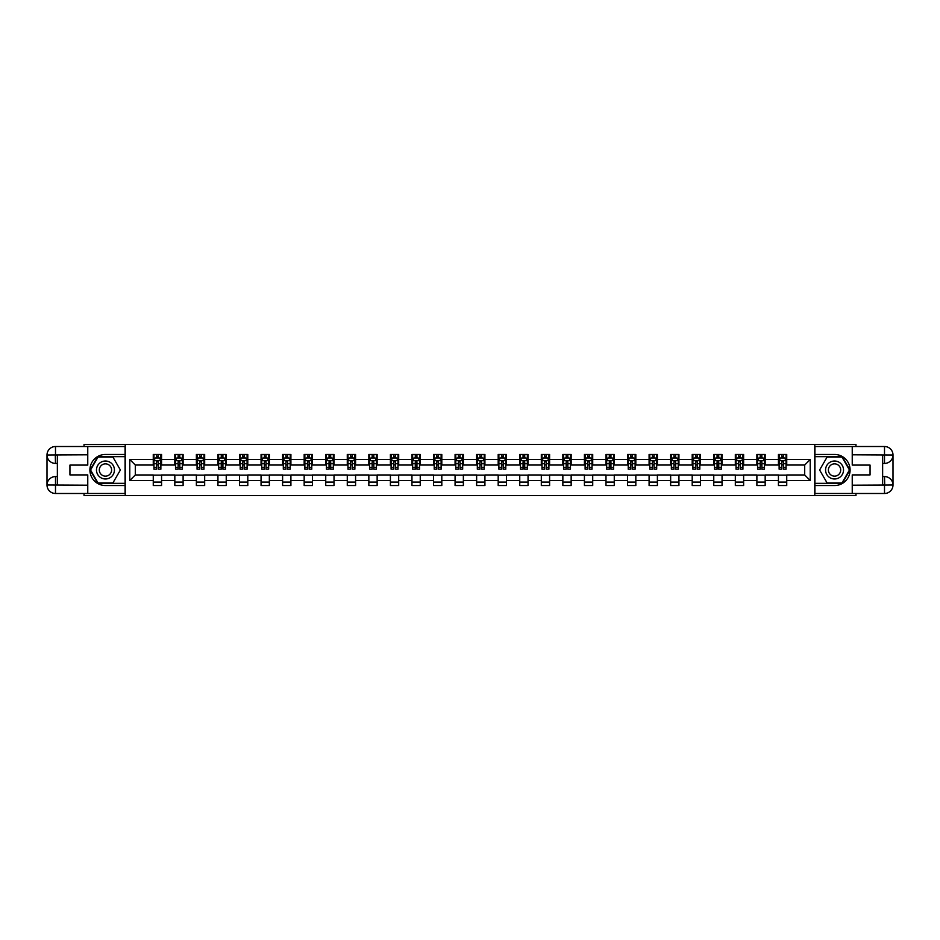 <?xml version="1.0" encoding="UTF-8"?>
<svg xmlns="http://www.w3.org/2000/svg" width="940" height="940" viewBox="0 0 940 940"><rect width="100%" height="100%" fill="white"/><g stroke="black" fill="none" stroke-linecap="round" stroke-linejoin="round"><path stroke-width="1.41" d="M84.036 493.488L84.036 495.568L855.964 495.568L855.964 493.488M855.964 446.512L855.964 444.432L814.78 444.432L814.78 495.568M814.78 444.432L84.036 444.432L84.036 446.512M125.22 495.568L125.22 444.432M786.733 459.495L786.733 454.455L778.438 454.455L778.438 459.495L765.172 459.495L765.172 454.455L756.888 454.455L756.888 459.495L743.622 459.495L743.622 454.455L735.327 454.455L735.327 459.495L722.061 459.495L722.061 454.455L713.766 454.455L713.766 459.495L700.5 459.495L700.5 454.455L692.204 454.455L692.204 459.495L678.939 459.495L678.939 454.455L670.655 454.455L670.655 459.495L657.389 459.495L657.389 454.455L649.093 454.455L649.093 459.495L635.828 459.495L635.828 454.455L627.532 454.455L627.532 459.495L614.266 459.495L614.266 454.455L605.983 454.455L605.983 459.495L592.717 459.495L592.717 454.455L584.422 454.455L584.422 459.495L571.156 459.495L571.156 454.455L562.86 454.455L562.86 459.495L549.595 459.495L549.595 454.455L541.311 454.455L541.311 459.495L528.045 459.495L528.045 454.455L519.75 454.455L519.75 459.495L506.484 459.495L506.484 454.455L498.188 454.455L498.188 459.495L484.923 459.495L484.923 454.455L476.639 454.455L476.639 459.495L463.361 459.495L463.361 454.455L455.078 454.455L455.078 459.495L441.812 459.495L441.812 454.455L433.516 454.455L433.516 459.495L420.251 459.495L420.251 454.455L411.955 454.455L411.955 459.495L398.689 459.495L398.689 454.455L390.406 454.455L390.406 459.495L377.14 459.495L377.14 454.455L368.844 454.455L368.844 459.495L355.579 459.495L355.579 454.455L347.283 454.455L347.283 459.495L334.017 459.495L334.017 454.455L325.734 454.455L325.734 459.495L312.468 459.495L312.468 454.455L304.172 454.455L304.172 459.495L290.907 459.495L290.907 454.455L282.611 454.455L282.611 459.495L269.345 459.495L269.345 454.455L261.062 454.455L261.062 459.495L247.796 459.495L247.796 454.455L239.5 454.455L239.5 459.495L226.234 459.495L226.234 454.455L217.939 454.455L217.939 459.495L204.673 459.495L204.673 454.455L196.378 454.455L196.378 459.495L183.112 459.495L183.112 454.455L174.828 454.455L174.828 459.495L161.562 459.495L161.562 454.455L153.267 454.455L153.267 459.495L129.779 459.495L129.779 480.505L135.301 474.97L153.267 474.97L153.267 485.545L161.562 485.545L161.562 474.97L174.828 474.97L174.828 485.545L183.112 485.545L183.112 474.97L196.378 474.97L196.378 485.545L204.673 485.545L204.673 474.97L217.939 474.97L217.939 485.545L226.234 485.545L226.234 474.97L239.5 474.97L239.5 485.545L247.796 485.545L247.796 474.97L261.062 474.97L261.062 485.545L269.345 485.545L269.345 474.97L282.611 474.97L282.611 485.545L290.907 485.545L290.907 474.97L304.172 474.97L304.172 485.545L312.468 485.545L312.468 474.97L325.734 474.97L325.734 485.545L334.017 485.545L334.017 474.97L347.283 474.97L347.283 485.545L355.579 485.545L355.579 474.97L368.844 474.97L368.844 485.545L377.14 485.545L377.14 474.97L390.406 474.97L390.406 485.545L398.689 485.545L398.689 474.97L411.955 474.97L411.955 485.545L420.251 485.545L420.251 474.97L433.516 474.97L433.516 485.545L441.812 485.545L441.812 474.97L455.078 474.97L455.078 485.545L463.361 485.545L463.361 474.97L476.639 474.97L476.639 485.545L484.923 485.545L484.923 474.97L498.188 474.97L498.188 485.545L506.484 485.545L506.484 474.97L519.75 474.97L519.75 485.545L528.045 485.545L528.045 474.97L541.311 474.97L541.311 485.545L549.595 485.545L549.595 474.97L562.86 474.97L562.86 485.545L571.156 485.545L571.156 474.97L584.422 474.97L584.422 485.545L592.717 485.545L592.717 474.97L605.983 474.97L605.983 485.545L614.266 485.545L614.266 474.97L627.532 474.97L627.532 485.545L635.828 485.545L635.828 474.97L649.093 474.97L649.093 485.545L657.389 485.545L657.389 474.97L670.655 474.97L670.655 485.545L678.939 485.545L678.939 474.97L692.204 474.97L692.204 485.545L700.5 485.545L700.5 474.97L713.766 474.97L713.766 485.545L722.061 485.545L722.061 474.97L735.327 474.97L735.327 485.545L743.622 485.545L743.622 474.97L756.888 474.97L756.888 485.545L765.172 485.545L765.172 474.97L778.438 474.97L778.438 485.545L786.733 485.545L786.733 474.97L804.699 474.97L804.699 465.03L786.733 465.03L786.733 459.495L810.221 459.495L810.221 480.505L786.733 480.505M778.438 480.505L765.172 480.505M756.888 480.505L743.622 480.505M735.327 480.505L722.061 480.505M713.766 480.505L700.5 480.505M692.204 480.505L678.939 480.505M670.655 480.505L657.389 480.505M649.093 480.505L635.828 480.505M627.532 480.505L614.266 480.505M605.983 480.505L592.717 480.505M584.422 480.505L571.156 480.505M562.86 480.505L549.595 480.505M541.311 480.505L528.045 480.505M519.75 480.505L506.484 480.505M498.188 480.505L484.923 480.505M476.639 480.505L463.361 480.505M455.078 480.505L441.812 480.505M433.516 480.505L420.251 480.505M411.955 480.505L398.689 480.505M390.406 480.505L377.14 480.505M368.844 480.505L355.579 480.505M347.283 480.505L334.017 480.505M325.734 480.505L312.468 480.505M304.172 480.505L290.907 480.505M282.611 480.505L269.345 480.505M261.062 480.505L247.796 480.505M239.5 480.505L226.234 480.505M217.939 480.505L204.673 480.505M196.378 480.505L183.112 480.505M174.828 480.505L161.562 480.505M153.267 480.505L129.779 480.505M778.438 459.495L778.438 465.03L765.172 465.03L765.172 459.495M756.888 459.495L756.888 465.03L743.622 465.03L743.622 459.495M735.327 459.495L735.327 465.03L722.061 465.03L722.061 459.495M713.766 459.495L713.766 465.03L700.5 465.03L700.5 459.495M692.204 459.495L692.204 465.03L678.939 465.03L678.939 459.495M670.655 459.495L670.655 465.03L657.389 465.03L657.389 459.495M649.093 459.495L649.093 465.03L635.828 465.03L635.828 459.495M627.532 459.495L627.532 465.03L614.266 465.03L614.266 459.495M605.983 459.495L605.983 465.03L592.717 465.03L592.717 459.495M584.422 459.495L584.422 465.03L571.156 465.03L571.156 459.495M562.86 459.495L562.86 465.03L549.595 465.03L549.595 459.495M541.311 459.495L541.311 465.03L528.045 465.03L528.045 459.495M519.75 459.495L519.75 465.03L506.484 465.03L506.484 459.495M498.188 459.495L498.188 465.03L484.923 465.03L484.923 459.495M476.639 459.495L476.639 465.03L463.361 465.03L463.361 459.495M455.078 459.495L455.078 465.03L441.812 465.03L441.812 459.495M433.516 459.495L433.516 465.03L420.251 465.03L420.251 459.495M411.955 459.495L411.955 465.03L398.689 465.03L398.689 459.495M390.406 459.495L390.406 465.03L377.14 465.03L377.14 459.495M368.844 459.495L368.844 465.03L355.579 465.03L355.579 459.495M347.283 459.495L347.283 465.03L334.017 465.03L334.017 459.495M325.734 459.495L325.734 465.03L312.468 465.03L312.468 459.495M304.172 459.495L304.172 465.03L290.907 465.03L290.907 459.495M282.611 459.495L282.611 465.03L269.345 465.03L269.345 459.495M261.062 459.495L261.062 465.03L247.796 465.03L247.796 459.495M239.5 459.495L239.5 465.03L226.234 465.03L226.234 459.495M217.939 459.495L217.939 465.03L204.673 465.03L204.673 459.495M196.378 459.495L196.378 465.03L183.112 465.03L183.112 459.495M174.828 459.495L174.828 465.03L161.562 465.03L161.562 459.495M153.267 459.495L153.267 465.03L135.301 465.03L129.779 459.495M135.301 465.03L135.301 474.97M810.221 480.505L804.699 474.97M804.699 465.03L810.221 459.495M153.267 457.909L153.96 457.909M156.581 457.909L158.237 457.909M160.869 457.909L161.562 457.909M153.267 464.889L153.96 464.889M156.581 464.889L158.237 464.889M160.869 464.889L161.562 464.889M153.267 475.111L161.562 475.111M153.267 482.091L161.562 482.091M174.828 475.111L183.112 475.111M174.828 482.091L183.112 482.091M174.828 457.909L175.522 457.909M178.142 457.909L179.799 457.909M182.43 457.909L183.112 457.909M174.828 464.889L175.522 464.889M178.142 464.889L179.799 464.889M182.43 464.889L183.112 464.889M196.378 475.111L204.673 475.111M196.378 482.091L204.673 482.091M196.378 457.909L197.071 457.909M199.703 457.909L201.36 457.909M203.98 457.909L204.673 457.909M196.378 464.889L197.071 464.889M199.703 464.889L201.36 464.889M203.98 464.889L204.673 464.889M217.939 475.111L226.234 475.111M217.939 482.091L226.234 482.091M217.939 457.909L218.632 457.909M221.253 457.909L222.921 457.909M225.541 457.909L226.234 457.909M217.939 464.889L218.632 464.889M221.253 464.889L222.921 464.889M225.541 464.889L226.234 464.889M239.5 475.111L247.796 475.111M239.5 482.091L247.796 482.091M239.5 457.909L240.194 457.909M242.814 457.909L244.471 457.909M247.103 457.909L247.796 457.909M239.5 464.889L240.194 464.889M242.814 464.889L244.471 464.889M247.103 464.889L247.796 464.889M261.062 475.111L269.345 475.111M261.062 482.091L269.345 482.091M261.062 457.909L261.743 457.909M264.375 457.909L266.032 457.909M268.652 457.909L269.345 457.909M261.062 464.889L261.743 464.889M264.375 464.889L266.032 464.889M268.652 464.889L269.345 464.889M282.611 475.111L290.907 475.111M282.611 482.091L290.907 482.091M282.611 457.909L283.304 457.909M285.936 457.909L287.593 457.909M290.213 457.909L290.907 457.909M282.611 464.889L283.304 464.889M285.936 464.889L287.593 464.889M290.213 464.889L290.907 464.889M304.172 475.111L312.468 475.111M304.172 482.091L312.468 482.091M304.172 457.909L304.865 457.909M307.486 457.909L309.143 457.909M311.774 457.909L312.468 457.909M304.172 464.889L304.865 464.889M307.486 464.889L309.143 464.889M311.774 464.889L312.468 464.889M325.734 475.111L334.017 475.111M325.734 482.091L334.017 482.091M325.734 457.909L326.415 457.909M329.047 457.909L330.704 457.909M333.336 457.909L334.017 457.909M325.734 464.889L326.415 464.889M329.047 464.889L330.704 464.889M333.336 464.889L334.017 464.889M347.283 475.111L355.579 475.111M347.283 482.091L355.579 482.091M347.283 457.909L347.976 457.909M350.608 457.909L352.265 457.909M354.885 457.909L355.579 457.909M347.283 464.889L347.976 464.889M350.608 464.889L352.265 464.889M354.885 464.889L355.579 464.889M368.844 475.111L377.14 475.111M368.844 482.091L377.14 482.091M368.844 457.909L369.538 457.909M372.158 457.909L373.815 457.909M376.447 457.909L377.14 457.909M368.844 464.889L369.538 464.889M372.158 464.889L373.815 464.889M376.447 464.889L377.14 464.889M390.406 475.111L398.689 475.111M390.406 482.091L398.689 482.091M390.406 457.909L391.099 457.909M393.719 457.909L395.376 457.909M398.008 457.909L398.689 457.909M390.406 464.889L391.099 464.889M393.719 464.889L395.376 464.889M398.008 464.889L398.689 464.889M411.955 475.111L420.251 475.111M411.955 482.091L420.251 482.091M411.955 457.909L412.648 457.909M415.28 457.909L416.937 457.909M419.557 457.909L420.251 457.909M411.955 464.889L412.648 464.889M415.28 464.889L416.937 464.889M419.557 464.889L420.251 464.889M433.516 475.111L441.812 475.111M433.516 482.091L441.812 482.091M433.516 457.909L434.21 457.909M436.83 457.909L438.498 457.909M441.119 457.909L441.812 457.909M433.516 464.889L434.21 464.889M436.83 464.889L438.498 464.889M441.119 464.889L441.812 464.889M455.078 475.111L463.361 475.111M455.078 482.091L463.361 482.091M455.078 457.909L455.771 457.909M458.391 457.909L460.048 457.909M462.68 457.909L463.361 457.909M455.078 464.889L455.771 464.889M458.391 464.889L460.048 464.889M462.68 464.889L463.361 464.889M476.639 475.111L484.923 475.111M476.639 482.091L484.923 482.091M476.639 457.909L477.32 457.909M479.952 457.909L481.609 457.909M484.229 457.909L484.923 457.909M476.639 464.889L477.32 464.889M479.952 464.889L481.609 464.889M484.229 464.889L484.923 464.889M498.188 475.111L506.484 475.111M498.188 482.091L506.484 482.091M498.188 457.909L498.882 457.909M501.502 457.909L503.17 457.909M505.791 457.909L506.484 457.909M498.188 464.889L498.882 464.889M501.502 464.889L503.17 464.889M505.791 464.889L506.484 464.889M519.75 475.111L528.045 475.111M519.75 482.091L528.045 482.091M519.75 457.909L520.443 457.909M523.063 457.909L524.72 457.909M527.352 457.909L528.045 457.909M519.75 464.889L520.443 464.889M523.063 464.889L524.72 464.889M527.352 464.889L528.045 464.889M541.311 475.111L549.595 475.111M541.311 482.091L549.595 482.091M541.311 457.909L541.992 457.909M544.624 457.909L546.281 457.909M548.901 457.909L549.595 457.909M541.311 464.889L541.992 464.889M544.624 464.889L546.281 464.889M548.901 464.889L549.595 464.889M562.86 475.111L571.156 475.111M562.86 482.091L571.156 482.091M562.86 457.909L563.553 457.909M566.186 457.909L567.842 457.909M570.462 457.909L571.156 457.909M562.86 464.889L563.553 464.889M566.186 464.889L567.842 464.889M570.462 464.889L571.156 464.889M584.422 475.111L592.717 475.111M584.422 482.091L592.717 482.091M584.422 457.909L585.115 457.909M587.735 457.909L589.392 457.909M592.024 457.909L592.717 457.909M584.422 464.889L585.115 464.889M587.735 464.889L589.392 464.889M592.024 464.889L592.717 464.889M605.983 475.111L614.266 475.111M605.983 482.091L614.266 482.091M605.983 457.909L606.664 457.909M609.296 457.909L610.953 457.909M613.585 457.909L614.266 457.909M605.983 464.889L606.664 464.889M609.296 464.889L610.953 464.889M613.585 464.889L614.266 464.889M627.532 475.111L635.828 475.111M627.532 482.091L635.828 482.091M627.532 457.909L628.226 457.909M630.857 457.909L632.514 457.909M635.135 457.909L635.828 457.909M627.532 464.889L628.226 464.889M630.857 464.889L632.514 464.889M635.135 464.889L635.828 464.889M649.093 475.111L657.389 475.111M649.093 482.091L657.389 482.091M649.093 457.909L649.787 457.909M652.407 457.909L654.064 457.909M656.696 457.909L657.389 457.909M649.093 464.889L649.787 464.889M652.407 464.889L654.064 464.889M656.696 464.889L657.389 464.889M670.655 475.111L678.939 475.111M670.655 482.091L678.939 482.091M670.655 457.909L671.348 457.909M673.968 457.909L675.625 457.909M678.257 457.909L678.939 457.909M670.655 464.889L671.348 464.889M673.968 464.889L675.625 464.889M678.257 464.889L678.939 464.889M692.204 475.111L700.5 475.111M692.204 482.091L700.5 482.091M692.204 457.909L692.898 457.909M695.53 457.909L697.186 457.909M699.807 457.909L700.5 457.909M692.204 464.889L692.898 464.889M695.53 464.889L697.186 464.889M699.807 464.889L700.5 464.889M713.766 475.111L722.061 475.111M713.766 482.091L722.061 482.091M713.766 457.909L714.459 457.909M717.079 457.909L718.748 457.909M721.368 457.909L722.061 457.909M713.766 464.889L714.459 464.889M717.079 464.889L718.748 464.889M721.368 464.889L722.061 464.889M735.327 475.111L743.622 475.111M735.327 482.091L743.622 482.091M735.327 457.909L736.02 457.909M738.64 457.909L740.297 457.909M742.929 457.909L743.622 457.909M735.327 464.889L736.02 464.889M738.64 464.889L740.297 464.889M742.929 464.889L743.622 464.889M756.888 475.111L765.172 475.111M756.888 482.091L765.172 482.091M756.888 457.909L757.57 457.909M760.202 457.909L761.858 457.909M764.479 457.909L765.172 457.909M756.888 464.889L757.57 464.889M760.202 464.889L761.858 464.889M764.479 464.889L765.172 464.889M778.438 475.111L786.733 475.111M778.438 482.091L786.733 482.091M778.438 457.909L779.131 457.909M781.763 457.909L783.42 457.909M786.04 457.909L786.733 457.909M778.438 464.889L779.131 464.889M781.763 464.889L783.42 464.889M786.04 464.889L786.733 464.889M158.237 456.253L156.581 456.253M160.869 467.439L158.237 467.439L158.237 469.166L160.869 469.166L160.869 460.741L159.483 457.98L155.347 457.98L153.96 460.741L153.96 469.166L156.581 469.166L156.581 467.439L153.96 467.439M153.96 460.741L153.96 454.455M160.869 460.741L160.869 454.455M156.581 457.98L156.581 454.455M158.237 454.455L158.237 457.98M158.237 467.439L158.237 461.775L156.581 461.775L156.581 467.439M109.945 462.221A8.977 8.977 0 0 0 97.678 465.512A8.977 8.977 0 0 0 100.968 477.779A8.977 8.977 0 0 0 113.235 474.488A8.977 8.977 0 0 0 109.945 462.221M108.535 464.677A6.145 6.145 0 0 0 100.133 466.922A6.145 6.145 0 0 0 102.378 475.323A6.145 6.145 0 0 0 110.779 473.079A6.145 6.145 0 0 0 108.535 464.677M112.918 482.925L97.995 482.925L90.534 470L97.995 457.075L112.918 457.075L120.379 470L112.918 482.925M839.032 462.221A8.977 8.977 0 0 0 826.765 465.512A8.977 8.977 0 0 0 830.055 477.779A8.977 8.977 0 0 0 842.322 474.488A8.977 8.977 0 0 0 839.032 462.221M837.622 464.677A6.145 6.145 0 0 0 829.221 466.922A6.145 6.145 0 0 0 831.465 475.323A6.145 6.145 0 0 0 839.866 473.079A6.145 6.145 0 0 0 837.622 464.677M842.005 482.925L827.082 482.925L819.621 470L827.082 457.075L842.005 457.075L849.466 470L842.005 482.925M57.364 463.432L55.495 463.432A8.495 8.495 0 0 1 47 455.007A8.495 8.495 0 0 1 55.495 446.512L125.079 446.512L125.079 454.455L105.456 454.455A15.545 15.545 0 0 0 89.911 470A15.545 15.545 0 0 0 105.456 485.545L125.079 485.545L125.079 493.488L55.495 493.488A8.495 8.495 0 0 1 47 484.993A8.495 8.495 0 0 1 55.495 476.568L57.364 476.568M125.079 485.545L125.079 454.455M87.761 446.512L87.761 465.089L69.936 465.089L69.936 474.912L87.761 474.912L87.761 493.488M55.495 463.432A8.495 8.495 0 0 1 47 455.007L55.284 454.937L55.495 463.432A8.495 8.495 0 0 1 47 455.007L47 484.993L87.761 485.204M55.495 485.204L55.495 493.488A8.495 8.495 0 0 1 47 484.993A8.495 8.495 0 0 1 55.495 476.568L55.495 484.852L57.364 484.852L57.364 455.148L55.495 455.148M125.079 456.664L97.76 456.664L90.052 470L97.76 483.336L125.079 483.336M882.636 476.568L884.505 476.568A8.495 8.495 0 0 1 893 484.993A8.495 8.495 0 0 1 884.505 493.488L814.921 493.488L814.921 485.545L834.544 485.545A15.545 15.545 0 0 0 850.089 470A15.545 15.545 0 0 0 834.544 454.455L814.921 454.455L814.921 446.512L884.505 446.512A8.495 8.495 0 0 1 893 455.007A8.495 8.495 0 0 1 884.505 463.432L882.636 463.432M814.921 454.455L814.921 485.545M852.239 493.488L852.239 474.912L870.064 474.912L870.064 465.089L852.239 465.089L852.239 446.512M884.505 476.568A8.495 8.495 0 0 1 893 484.993L884.716 485.064L884.505 476.568A8.495 8.495 0 0 1 893 484.993L893 455.007L852.239 454.796M884.505 454.796L884.505 446.512A8.495 8.495 0 0 1 893 455.007A8.495 8.495 0 0 1 884.505 463.432L884.505 455.148L882.636 455.148L882.636 484.852L884.505 484.852M814.921 483.336L842.24 483.336L849.948 470L842.24 456.664L814.921 456.664M179.799 456.253L178.142 456.253M182.43 467.439L179.799 467.439L179.799 469.166L182.43 469.166L182.43 460.741L181.044 457.98L176.896 457.98L175.522 460.741L175.522 469.166L178.142 469.166L178.142 467.439L175.522 467.439M175.522 460.741L175.522 454.455M182.43 460.741L182.43 454.455M178.142 457.98L178.142 454.455M179.799 454.455L179.799 457.98M179.799 467.439L179.799 461.775L178.142 461.775L178.142 467.439M201.36 456.253L199.703 456.253M203.98 467.439L201.36 467.439L201.36 469.166L203.98 469.166L203.98 460.741L202.605 457.98L198.458 457.98L197.071 460.741L197.071 469.166L199.703 469.166L199.703 467.439L197.071 467.439M197.071 460.741L197.071 454.455M203.98 460.741L203.98 454.455M199.703 457.98L199.703 454.455M201.36 454.455L201.36 457.98M201.36 467.439L201.36 461.775L199.703 461.775L199.703 467.439M222.921 456.253L221.253 456.253M225.541 467.439L222.921 467.439L222.921 469.166L225.541 469.166L225.541 460.741L224.155 457.98L220.019 457.98L218.632 460.741L218.632 469.166L221.253 469.166L221.253 467.439L218.632 467.439M218.632 460.741L218.632 454.455M225.541 460.741L225.541 454.455M221.253 457.98L221.253 454.455M222.921 454.455L222.921 457.98M222.921 467.439L222.921 461.775L221.253 461.775L221.253 467.439M244.471 456.253L242.814 456.253M247.103 467.439L244.471 467.439L244.471 469.166L247.103 469.166L247.103 460.741L245.716 457.98L241.568 457.98L240.194 460.741L240.194 469.166L242.814 469.166L242.814 467.439L240.194 467.439M240.194 460.741L240.194 454.455M247.103 460.741L247.103 454.455M242.814 457.98L242.814 454.455M244.471 454.455L244.471 457.98M244.471 467.439L244.471 461.775L242.814 461.775L242.814 467.439M266.032 456.253L264.375 456.253M268.652 467.439L266.032 467.439L266.032 469.166L268.652 469.166L268.652 460.741L267.277 457.98L263.13 457.98L261.743 460.741L261.743 469.166L264.375 469.166L264.375 467.439L261.743 467.439M261.743 460.741L261.743 454.455M268.652 460.741L268.652 454.455M264.375 457.98L264.375 454.455M266.032 454.455L266.032 457.98M266.032 467.439L266.032 461.775L264.375 461.775L264.375 467.439M287.593 456.253L285.936 456.253M290.213 467.439L287.593 467.439L287.593 469.166L290.213 469.166L290.213 460.741L288.839 457.98L284.691 457.98L283.304 460.741L283.304 469.166L285.936 469.166L285.936 467.439L283.304 467.439M283.304 460.741L283.304 454.455M290.213 460.741L290.213 454.455M285.936 457.98L285.936 454.455M287.593 454.455L287.593 457.98M287.593 467.439L287.593 461.775L285.936 461.775L285.936 467.439M309.143 456.253L307.486 456.253M311.774 467.439L309.143 467.439L309.143 469.166L311.774 469.166L311.774 460.741L310.388 457.98L306.24 457.98L304.865 460.741L304.865 469.166L307.486 469.166L307.486 467.439L304.865 467.439M304.865 460.741L304.865 454.455M311.774 460.741L311.774 454.455M307.486 457.98L307.486 454.455M309.143 454.455L309.143 457.98M309.143 467.439L309.143 461.775L307.486 461.775L307.486 467.439M330.704 456.253L329.047 456.253M333.336 467.439L330.704 467.439L330.704 469.166L333.336 469.166L333.336 460.741L331.949 457.98L327.802 457.98L326.415 460.741L326.415 469.166L329.047 469.166L329.047 467.439L326.415 467.439M326.415 460.741L326.415 454.455M333.336 460.741L333.336 454.455M329.047 457.98L329.047 454.455M330.704 454.455L330.704 457.98M330.704 467.439L330.704 461.775L329.047 461.775L329.047 467.439M352.265 456.253L350.608 456.253M354.885 467.439L352.265 467.439L352.265 469.166L354.885 469.166L354.885 460.741L353.511 457.98L349.363 457.98L347.976 460.741L347.976 469.166L350.608 469.166L350.608 467.439L347.976 467.439M347.976 460.741L347.976 454.455M354.885 460.741L354.885 454.455M350.608 457.98L350.608 454.455M352.265 454.455L352.265 457.98M352.265 467.439L352.265 461.775L350.608 461.775L350.608 467.439M373.815 456.253L372.158 456.253M376.447 467.439L373.815 467.439L373.815 469.166L376.447 469.166L376.447 460.741L375.06 457.98L370.912 457.98L369.538 460.741L369.538 469.166L372.158 469.166L372.158 467.439L369.538 467.439M369.538 460.741L369.538 454.455M376.447 460.741L376.447 454.455M372.158 457.98L372.158 454.455M373.815 454.455L373.815 457.98M373.815 467.439L373.815 461.775L372.158 461.775L372.158 467.439M395.376 456.253L393.719 456.253M398.008 467.439L395.376 467.439L395.376 469.166L398.008 469.166L398.008 460.741L396.621 457.98L392.474 457.98L391.099 460.741L391.099 469.166L393.719 469.166L393.719 467.439L391.099 467.439M391.099 460.741L391.099 454.455M398.008 460.741L398.008 454.455M393.719 457.98L393.719 454.455M395.376 454.455L395.376 457.98M395.376 467.439L395.376 461.775L393.719 461.775L393.719 467.439M416.937 456.253L415.28 456.253M419.557 467.439L416.937 467.439L416.937 469.166L419.557 469.166L419.557 460.741L418.183 457.98L414.035 457.98L412.648 460.741L412.648 469.166L415.28 469.166L415.28 467.439L412.648 467.439M412.648 460.741L412.648 454.455M419.557 460.741L419.557 454.455M415.28 457.98L415.28 454.455M416.937 454.455L416.937 457.98M416.937 467.439L416.937 461.775L415.28 461.775L415.28 467.439M438.498 456.253L436.83 456.253M441.119 467.439L438.498 467.439L438.498 469.166L441.119 469.166L441.119 460.741L439.732 457.98L435.596 457.98L434.21 460.741L434.21 469.166L436.83 469.166L436.83 467.439L434.21 467.439M434.21 460.741L434.21 454.455M441.119 460.741L441.119 454.455M436.83 457.98L436.83 454.455M438.498 454.455L438.498 457.98M438.498 467.439L438.498 461.775L436.83 461.775L436.83 467.439M460.048 456.253L458.391 456.253M462.68 467.439L460.048 467.439L460.048 469.166L462.68 469.166L462.68 460.741L461.293 457.98L457.146 457.98L455.771 460.741L455.771 469.166L458.391 469.166L458.391 467.439L455.771 467.439M455.771 460.741L455.771 454.455M462.68 460.741L462.68 454.455M458.391 457.98L458.391 454.455M460.048 454.455L460.048 457.98M460.048 467.439L460.048 461.775L458.391 461.775L458.391 467.439M481.609 456.253L479.952 456.253M484.229 467.439L481.609 467.439L481.609 469.166L484.229 469.166L484.229 460.741L482.855 457.98L478.707 457.98L477.32 460.741L477.32 469.166L479.952 469.166L479.952 467.439L477.32 467.439M477.32 460.741L477.32 454.455M484.229 460.741L484.229 454.455M479.952 457.98L479.952 454.455M481.609 454.455L481.609 457.98M481.609 467.439L481.609 461.775L479.952 461.775L479.952 467.439M503.17 456.253L501.502 456.253M505.791 467.439L503.17 467.439L503.17 469.166L505.791 469.166L505.791 460.741L504.404 457.98L500.268 457.98L498.882 460.741L498.882 469.166L501.502 469.166L501.502 467.439L498.882 467.439M498.882 460.741L498.882 454.455M505.791 460.741L505.791 454.455M501.502 457.98L501.502 454.455M503.17 454.455L503.17 457.98M503.17 467.439L503.17 461.775L501.502 461.775L501.502 467.439M524.72 456.253L523.063 456.253M527.352 467.439L524.72 467.439L524.72 469.166L527.352 469.166L527.352 460.741L525.965 457.98L521.817 457.98L520.443 460.741L520.443 469.166L523.063 469.166L523.063 467.439L520.443 467.439M520.443 460.741L520.443 454.455M527.352 460.741L527.352 454.455M523.063 457.98L523.063 454.455M524.72 454.455L524.72 457.98M524.72 467.439L524.72 461.775L523.063 461.775L523.063 467.439M546.281 456.253L544.624 456.253M548.901 467.439L546.281 467.439L546.281 469.166L548.901 469.166L548.901 460.741L547.527 457.98L543.379 457.98L541.992 460.741L541.992 469.166L544.624 469.166L544.624 467.439L541.992 467.439M541.992 460.741L541.992 454.455M548.901 460.741L548.901 454.455M544.624 457.98L544.624 454.455M546.281 454.455L546.281 457.98M546.281 467.439L546.281 461.775L544.624 461.775L544.624 467.439M567.842 456.253L566.186 456.253M570.462 467.439L567.842 467.439L567.842 469.166L570.462 469.166L570.462 460.741L569.088 457.98L564.94 457.98L563.553 460.741L563.553 469.166L566.186 469.166L566.186 467.439L563.553 467.439M563.553 460.741L563.553 454.455M570.462 460.741L570.462 454.455M566.186 457.98L566.186 454.455M567.842 454.455L567.842 457.98M567.842 467.439L567.842 461.775L566.186 461.775L566.186 467.439M589.392 456.253L587.735 456.253M592.024 467.439L589.392 467.439L589.392 469.166L592.024 469.166L592.024 460.741L590.637 457.98L586.49 457.98L585.115 460.741L585.115 469.166L587.735 469.166L587.735 467.439L585.115 467.439M585.115 460.741L585.115 454.455M592.024 460.741L592.024 454.455M587.735 457.98L587.735 454.455M589.392 454.455L589.392 457.98M589.392 467.439L589.392 461.775L587.735 461.775L587.735 467.439M610.953 456.253L609.296 456.253M613.585 467.439L610.953 467.439L610.953 469.166L613.585 469.166L613.585 460.741L612.198 457.98L608.051 457.98L606.664 460.741L606.664 469.166L609.296 469.166L609.296 467.439L606.664 467.439M606.664 460.741L606.664 454.455M613.585 460.741L613.585 454.455M609.296 457.98L609.296 454.455M610.953 454.455L610.953 457.98M610.953 467.439L610.953 461.775L609.296 461.775L609.296 467.439M632.514 456.253L630.857 456.253M635.135 467.439L632.514 467.439L632.514 469.166L635.135 469.166L635.135 460.741L633.76 457.98L629.612 457.98L628.226 460.741L628.226 469.166L630.857 469.166L630.857 467.439L628.226 467.439M628.226 460.741L628.226 454.455M635.135 460.741L635.135 454.455M630.857 457.98L630.857 454.455M632.514 454.455L632.514 457.98M632.514 467.439L632.514 461.775L630.857 461.775L630.857 467.439M654.064 456.253L652.407 456.253M656.696 467.439L654.064 467.439L654.064 469.166L656.696 469.166L656.696 460.741L655.309 457.98L651.161 457.98L649.787 460.741L649.787 469.166L652.407 469.166L652.407 467.439L649.787 467.439M649.787 460.741L649.787 454.455M656.696 460.741L656.696 454.455M652.407 457.98L652.407 454.455M654.064 454.455L654.064 457.98M654.064 467.439L654.064 461.775L652.407 461.775L652.407 467.439M675.625 456.253L673.968 456.253M678.257 467.439L675.625 467.439L675.625 469.166L678.257 469.166L678.257 460.741L676.87 457.98L672.723 457.98L671.348 460.741L671.348 469.166L673.968 469.166L673.968 467.439L671.348 467.439M671.348 460.741L671.348 454.455M678.257 460.741L678.257 454.455M673.968 457.98L673.968 454.455M675.625 454.455L675.625 457.98M675.625 467.439L675.625 461.775L673.968 461.775L673.968 467.439M697.186 456.253L695.53 456.253M699.807 467.439L697.186 467.439L697.186 469.166L699.807 469.166L699.807 460.741L698.432 457.98L694.284 457.98L692.898 460.741L692.898 469.166L695.53 469.166L695.53 467.439L692.898 467.439M692.898 460.741L692.898 454.455M699.807 460.741L699.807 454.455M695.53 457.98L695.53 454.455M697.186 454.455L697.186 457.98M697.186 467.439L697.186 461.775L695.53 461.775L695.53 467.439M718.748 456.253L717.079 456.253M721.368 467.439L718.748 467.439L718.748 469.166L721.368 469.166L721.368 460.741L719.981 457.98L715.845 457.98L714.459 460.741L714.459 469.166L717.079 469.166L717.079 467.439L714.459 467.439M714.459 460.741L714.459 454.455M721.368 460.741L721.368 454.455M717.079 457.98L717.079 454.455M718.748 454.455L718.748 457.98M718.748 467.439L718.748 461.775L717.079 461.775L717.079 467.439M740.297 456.253L738.64 456.253M742.929 467.439L740.297 467.439L740.297 469.166L742.929 469.166L742.929 460.741L741.543 457.98L737.395 457.98L736.02 460.741L736.02 469.166L738.64 469.166L738.64 467.439L736.02 467.439M736.02 460.741L736.02 454.455M742.929 460.741L742.929 454.455M738.64 457.98L738.64 454.455M740.297 454.455L740.297 457.98M740.297 467.439L740.297 461.775L738.64 461.775L738.64 467.439M761.858 456.253L760.202 456.253M764.479 467.439L761.858 467.439L761.858 469.166L764.479 469.166L764.479 460.741L763.104 457.98L758.956 457.98L757.57 460.741L757.57 469.166L760.202 469.166L760.202 467.439L757.57 467.439M757.57 460.741L757.57 454.455M764.479 460.741L764.479 454.455M760.202 457.98L760.202 454.455M761.858 454.455L761.858 457.98M761.858 467.439L761.858 461.775L760.202 461.775L760.202 467.439M783.42 456.253L781.763 456.253M786.04 467.439L783.42 467.439L783.42 469.166L786.04 469.166L786.04 460.741L784.653 457.98L780.517 457.98L779.131 460.741L779.131 469.166L781.763 469.166L781.763 467.439L779.131 467.439M779.131 460.741L779.131 454.455M786.04 460.741L786.04 454.455M781.763 457.98L781.763 454.455M783.42 454.455L783.42 457.98M783.42 467.439L783.42 461.775L781.763 461.775L781.763 467.439M160.834 460.671L153.996 460.671M153.96 458.144L155.253 458.144M159.565 458.144L160.869 458.144M156.581 463.737L153.96 463.737M160.869 463.737L158.237 463.737M158.237 457.134L156.581 457.134M87.761 454.796L55.296 454.948M47 484.993A8.495 8.495 0 0 1 55.495 476.568M47 455.007A8.495 8.495 0 0 1 55.495 446.512L55.495 454.796M852.239 485.204L884.705 485.052M893 455.007A8.495 8.495 0 0 1 884.505 463.432M893 484.993A8.495 8.495 0 0 1 884.505 493.488L884.505 485.204M182.395 460.671L175.557 460.671M175.522 458.144L176.814 458.144M181.126 458.144L182.43 458.144M178.142 463.737L175.522 463.737M182.43 463.737L179.799 463.737M179.799 457.134L178.142 457.134M203.945 460.671L197.106 460.671M197.071 458.144L198.375 458.144M202.688 458.144L203.98 458.144M199.703 463.737L197.071 463.737M203.98 463.737L201.36 463.737M201.36 457.134L199.703 457.134M225.506 460.671L218.667 460.671M218.632 458.144L219.937 458.144M224.237 458.144L225.541 458.144M221.253 463.737L218.632 463.737M225.541 463.737L222.921 463.737M222.921 457.134L221.253 457.134M247.067 460.671L240.229 460.671M240.194 458.144L241.486 458.144M245.798 458.144L247.103 458.144M242.814 463.737L240.194 463.737M247.103 463.737L244.471 463.737M244.471 457.134L242.814 457.134M268.617 460.671L261.778 460.671M261.743 458.144L263.047 458.144M267.36 458.144L268.652 458.144M264.375 463.737L261.743 463.737M268.652 463.737L266.032 463.737M266.032 457.134L264.375 457.134M290.178 460.671L283.339 460.671M283.304 458.144L284.608 458.144M288.921 458.144L290.213 458.144M285.936 463.737L283.304 463.737M290.213 463.737L287.593 463.737M287.593 457.134L285.936 457.134M311.739 460.671L304.901 460.671M304.865 458.144L306.158 458.144M310.47 458.144L311.774 458.144M307.486 463.737L304.865 463.737M311.774 463.737L309.143 463.737M309.143 457.134L307.486 457.134M333.301 460.671L326.45 460.671M326.415 458.144L327.719 458.144M332.031 458.144L333.336 458.144M329.047 463.737L326.415 463.737M333.336 463.737L330.704 463.737M330.704 457.134L329.047 457.134M354.85 460.671L348.012 460.671M347.976 458.144L349.281 458.144M353.593 458.144L354.885 458.144M350.608 463.737L347.976 463.737M354.885 463.737L352.265 463.737M352.265 457.134L350.608 457.134M376.411 460.671L369.573 460.671M369.538 458.144L370.83 458.144M375.142 458.144L376.447 458.144M372.158 463.737L369.538 463.737M376.447 463.737L373.815 463.737M373.815 457.134L372.158 457.134M397.973 460.671L391.122 460.671M391.099 458.144L392.391 458.144M396.704 458.144L398.008 458.144M393.719 463.737L391.099 463.737M398.008 463.737L395.376 463.737M395.376 457.134L393.719 457.134M419.522 460.671L412.684 460.671M412.648 458.144L413.953 458.144M418.265 458.144L419.557 458.144M415.28 463.737L412.648 463.737M419.557 463.737L416.937 463.737M416.937 457.134L415.28 457.134M441.083 460.671L434.245 460.671M434.21 458.144L435.502 458.144M439.814 458.144L441.119 458.144M436.83 463.737L434.21 463.737M441.119 463.737L438.498 463.737M438.498 457.134L436.83 457.134M462.645 460.671L455.806 460.671M455.771 458.144L457.063 458.144M461.376 458.144L462.68 458.144M458.391 463.737L455.771 463.737M462.68 463.737L460.048 463.737M460.048 457.134L458.391 457.134M484.194 460.671L477.356 460.671M477.32 458.144L478.625 458.144M482.937 458.144L484.229 458.144M479.952 463.737L477.32 463.737M484.229 463.737L481.609 463.737M481.609 457.134L479.952 457.134M505.755 460.671L498.917 460.671M498.882 458.144L500.186 458.144M504.498 458.144L505.791 458.144M501.502 463.737L498.882 463.737M505.791 463.737L503.17 463.737M503.17 457.134L501.502 457.134M527.317 460.671L520.478 460.671M520.443 458.144L521.735 458.144M526.048 458.144L527.352 458.144M523.063 463.737L520.443 463.737M527.352 463.737L524.72 463.737M524.72 457.134L523.063 457.134M548.878 460.671L542.028 460.671M541.992 458.144L543.297 458.144M547.609 458.144L548.901 458.144M544.624 463.737L541.992 463.737M548.901 463.737L546.281 463.737M546.281 457.134L544.624 457.134M570.427 460.671L563.589 460.671M563.553 458.144L564.858 458.144M569.17 458.144L570.462 458.144M566.186 463.737L563.553 463.737M570.462 463.737L567.842 463.737M567.842 457.134L566.186 457.134M591.989 460.671L585.15 460.671M585.115 458.144L586.407 458.144M590.72 458.144L592.024 458.144M587.735 463.737L585.115 463.737M592.024 463.737L589.392 463.737M589.392 457.134L587.735 457.134M613.55 460.671L606.7 460.671M606.664 458.144L607.968 458.144M612.281 458.144L613.585 458.144M609.296 463.737L606.664 463.737M613.585 463.737L610.953 463.737M610.953 457.134L609.296 457.134M635.099 460.671L628.261 460.671M628.226 458.144L629.53 458.144M633.842 458.144L635.135 458.144M630.857 463.737L628.226 463.737M635.135 463.737L632.514 463.737M632.514 457.134L630.857 457.134M656.661 460.671L649.822 460.671M649.787 458.144L651.079 458.144M655.391 458.144L656.696 458.144M652.407 463.737L649.787 463.737M656.696 463.737L654.064 463.737M654.064 457.134L652.407 457.134M678.222 460.671L671.383 460.671M671.348 458.144L672.641 458.144M676.953 458.144L678.257 458.144M673.968 463.737L671.348 463.737M678.257 463.737L675.625 463.737M675.625 457.134L673.968 457.134M699.771 460.671L692.933 460.671M692.898 458.144L694.202 458.144M698.514 458.144L699.807 458.144M695.53 463.737L692.898 463.737M699.807 463.737L697.186 463.737M697.186 457.134L695.53 457.134M721.332 460.671L714.494 460.671M714.459 458.144L715.763 458.144M720.064 458.144L721.368 458.144M717.079 463.737L714.459 463.737M721.368 463.737L718.748 463.737M718.748 457.134L717.079 457.134M742.894 460.671L736.055 460.671M736.02 458.144L737.312 458.144M741.625 458.144L742.929 458.144M738.64 463.737L736.02 463.737M742.929 463.737L740.297 463.737M740.297 457.134L738.64 457.134M764.443 460.671L757.605 460.671M757.57 458.144L758.874 458.144M763.186 458.144L764.479 458.144M760.202 463.737L757.57 463.737M764.479 463.737L761.858 463.737M761.858 457.134L760.202 457.134M786.005 460.671L779.166 460.671M779.131 458.144L780.435 458.144M784.747 458.144L786.04 458.144M781.763 463.737L779.131 463.737M786.04 463.737L783.42 463.737M783.42 457.134L781.763 457.134"/></g></svg>
